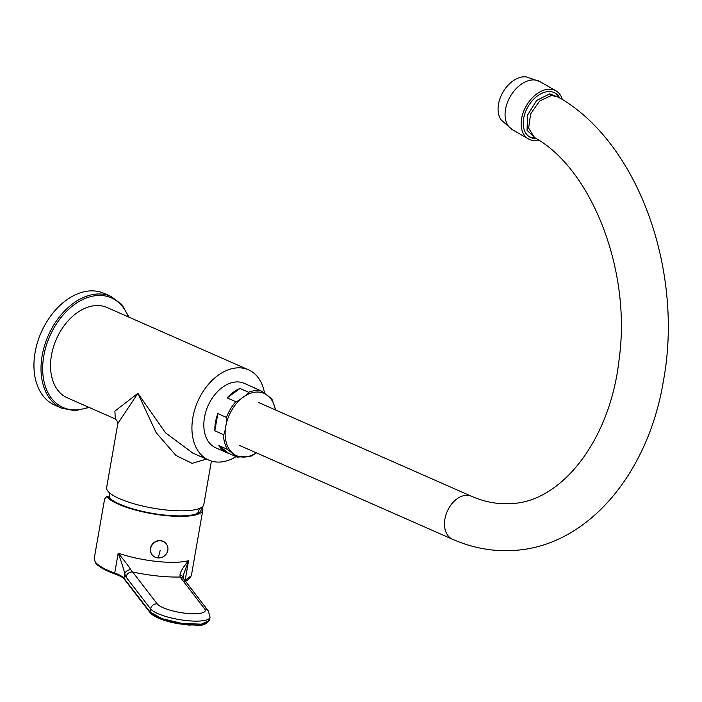 <?xml version="1.0" encoding="UTF-8"?>
<svg xmlns="http://www.w3.org/2000/svg" width="702" height="702" viewBox="0 0 702 702"><rect width="100%" height="100%" fill="white"/><g stroke="black" fill="none" stroke-linecap="round" stroke-linejoin="round"><path stroke-width="1.05" d="M115.312 418.954L114.882 411.153L137.873 393.331L117.787 423.604C118.164 422.595 117.339 421.042 115.33 418.962L67.313 397.815A49.324 33.661 -66.2 0 1 51.465 355.273A49.324 33.661 -66.2 0 1 107.081 307.529L248.482 369.814A49.324 33.661 113.8 0 0 192.857 417.55A49.324 33.661 113.8 0 0 208.713 460.091A49.324 33.661 113.8 0 0 236.083 456.616M264.514 393.041A49.324 33.661 113.8 0 0 248.482 369.814M206.449 459.099L192.12 463.346L175.974 455.466L156.142 432.669L137.873 393.331L165.488 432.774L192.804 453.088M211.399 461.082L203.817 504.545A49.324 12.267 -170.1 0 1 171.946 510.486A49.324 12.267 -170.1 0 1 119.489 498.666A49.324 12.267 -170.1 0 1 106.634 487.583L117.69 424.254M202 507.116A49.324 12.267 -170.1 0 1 202.808 510.117A49.324 12.267 -170.1 0 1 158.555 514.733A49.324 12.267 -170.1 0 1 106.774 496.621L108.362 496.788A47.683 11.855 -170.1 0 0 157.889 514.224A47.683 11.855 -170.1 0 0 201.132 510.091A47.683 11.855 -170.1 0 0 200.895 507.809M94.191 558.722L95.34 562.144A1.176 1.097 142.4 0 0 95.542 562.986L94.191 558.722L104.624 498.911L106.774 496.621M95.34 562.144C98.728 566.031 105.186 569.655 114.716 573.016C119.445 574.754 122.525 576.474 123.947 578.167A1.176 1.097 142.4 0 0 124.149 579.01L150.254 612.872C154.422 617.277 163.426 620.84 177.264 623.569L189.136 625.096C198.561 624.227 202.474 628.018 209.503 620.401L201.342 624.148L182.494 623.525L162.18 618.734L150.052 612.03A1.176 1.097 142.4 0 0 150.254 612.872M184.907 580.528L191.365 575.684L202.808 510.117M150.965 613.267L161.513 619.313L179.396 623.902L197.227 625.175L207.397 622.621M209.503 620.401L210.047 617.242A30.537 7.59 -170.1 0 1 182.652 620.103A30.537 7.59 -170.1 0 1 150.597 608.888L126.027 577.009L124.693 573.885C124.052 570.077 121.885 563.171 118.182 553.167A49.324 12.267 9.9 0 0 188.584 560.608C183.029 567.348 180.177 572.112 180.028 574.912L180.089 577.018A61.065 15.19 -170.1 0 1 132.652 572.007L130.739 569.699C129.036 566.707 124.851 561.196 118.182 553.167L114.716 573.016A1.176 0.614 109.8 0 0 114.988 573.99L114.988 573.99A1.176 0.614 109.8 0 0 115.163 573.999M180.028 574.912A5.87 4.712 165.4 0 1 183.468 578.018L183.766 579.036A5.87 5.484 142.4 0 0 180.089 577.018L204.668 608.897A24.667 6.134 -170.1 0 1 186.302 613.337A24.667 6.134 -170.1 0 1 157.23 603.887A5.87 5.484 -37.6 0 0 150.597 608.888L150.052 612.03L123.947 578.167L124.693 573.885A5.87 4.712 -14.6 0 1 130.739 569.699M185.047 580.703A1.176 1.009 72.5 0 0 185.117 580.457L188.584 560.608L183.564 574.578M126.027 577.009A5.87 5.484 -37.6 0 1 132.652 572.007L157.23 603.887M152.167 554.817A8.924 8.345 142.4 0 0 157.748 557.888A8.924 8.345 -37.6 0 0 166.62 553.43A8.924 8.345 -37.6 0 0 166.304 543.918A8.924 8.345 -37.6 0 0 160.723 540.856A8.924 8.345 142.4 0 0 151.851 545.314A8.924 8.345 142.4 0 0 152.167 554.817L152.018 554.624A8.924 8.345 142.4 0 1 151.693 545.112A8.924 8.345 142.4 0 1 160.574 540.654A8.924 8.345 -37.6 0 1 166.155 543.725A8.924 8.345 -37.6 0 1 166.225 543.822M535.573 138.224L527.07 130.388L527.5 115.181L536.626 100.465L549.736 93.849L559.178 97.604M226.807 452.667L215.804 447.823A35.232 24.043 -66.2 0 1 204.484 417.436A35.232 24.043 -66.2 0 1 244.208 383.336L255.212 388.18A35.232 24.043 113.8 0 0 253.343 387.486L261.986 391.295A35.232 24.043 113.8 0 0 248.631 392.269C249.166 392.611 247.297 394.296 243.006 397.323C238.82 400.509 236.416 401.965 235.811 401.693A35.232 24.043 113.8 0 0 226.474 417.409C227.053 418.067 226.816 421.051 225.763 426.368C224.886 431.993 224.122 434.749 223.473 434.626A35.232 24.043 113.8 0 0 227.492 449.377L237.311 457.16L228.668 453.352L218.849 445.568A35.232 24.043 113.8 0 0 226.807 452.667A35.232 24.043 113.8 0 0 228.668 453.352M218.849 445.568L227.492 449.377M214.83 430.826L217.831 413.61A35.232 24.043 113.8 0 0 215.479 422.279A35.232 24.043 113.8 0 0 214.83 430.826L223.473 434.626M256.976 389.083A35.232 24.043 113.8 0 0 255.212 388.18M239.996 388.46A35.232 24.043 113.8 0 0 227.167 397.894L239.996 388.46L248.631 392.269M217.831 413.61L226.474 417.409M227.167 397.894L235.811 401.693M250.658 456.186L237.311 457.16M251.606 455.984L256.423 452.878M275.789 410.073L271.902 399.043L261.986 391.295M501.351 120.112A25.834 17.006 -60 0 1 501.965 93.998A25.834 17.006 -60 0 1 523.455 76.825A25.834 17.006 120 0 1 526.316 76.904L539.952 81.59A27.72 18.243 120 0 0 532.292 79.949A27.72 18.243 -60 0 0 507.739 101.667A27.72 18.243 -60 0 0 512.214 129.58L501.351 120.112M562.346 99.552A27.72 18.243 120 0 0 556.028 90.874A27.72 18.243 120 0 0 548.367 89.242A27.72 18.243 -60 0 0 523.815 110.951A27.72 18.243 -60 0 0 528.29 138.873A27.72 18.243 -60 0 0 535.942 140.505A27.72 18.243 120 0 0 538.574 140.11M35.1 352.43A61.065 41.681 -66.2 0 1 103.957 293.322L111.03 296.437A61.065 41.681 113.8 0 0 42.173 355.545A61.065 41.681 113.8 0 0 61.794 408.213L54.73 405.098A61.065 41.681 113.8 0 1 35.1 352.43M95.542 562.986L95.542 562.986C98.613 566.742 105.098 570.41 114.988 573.99C119.937 575.833 122.99 577.509 124.149 579.01M183.766 579.036L208.345 610.915A5.87 5.484 142.4 0 0 204.668 608.897M157.748 557.888A11.969 3.036 -84 0 0 160.1 550.491M258.722 402.562L471.419 496.244A23.491 16.032 113.8 0 0 465.865 495.331A23.491 16.032 113.8 0 0 445.867 515.092A23.491 16.032 113.8 0 0 452.492 539.241C472.7 548.13 493.436 551.851 514.68 550.386C588.25 545.858 648.271 473.078 663.337 381.335C684.073 271.235 638.346 142.076 557.985 96.894L551.439 95.472A7.046 4.844 85.8 0 1 549.736 93.849M471.419 496.244C484.863 502.097 498.139 504.527 511.275 503.536C559.933 502.29 610.231 442.146 619.182 358.801C631.651 269.033 590.426 167.778 534.389 137.522L528.632 128.08L530.668 113.821L539.592 101.07L551.439 95.472M559.696 97.92A25.369 16.699 120 0 0 548.139 91.585A25.369 16.699 120 0 0 524.183 115.953A25.369 16.699 120 0 0 536.091 138.54M275.307 409.863A34.056 23.245 113.8 0 0 267.681 395.533A34.056 23.245 113.8 0 0 243.006 397.323A34.056 23.245 113.8 0 0 225.763 426.368A34.056 23.245 113.8 0 0 233.187 453.615A34.056 23.245 113.8 0 0 256.37 452.851M128.299 316.883A59.898 40.874 113.8 0 0 83.45 299.21A59.898 40.874 113.8 0 0 43.805 355.826A59.898 40.874 113.8 0 0 88.54 407.16M192.137 452.79L208.713 460.091M197.543 513.39L199.614 508.406M109.284 492.637L109.547 498.087M184.459 581.265C186.135 581.581 188.443 579.72 191.365 575.684M183.468 578.018L183.564 574.543M210.047 617.242L208.345 610.915M239.786 445.551L452.492 539.241M529.036 136.829L536.363 138.531M554.624 92.541L559.766 98.043M556.028 90.874L539.952 81.59M528.29 138.873L512.214 129.58M129.01 317.19L121.788 304.484L111.03 296.437M61.794 408.213L74.991 410.723L89.251 407.476"/></g></svg>

